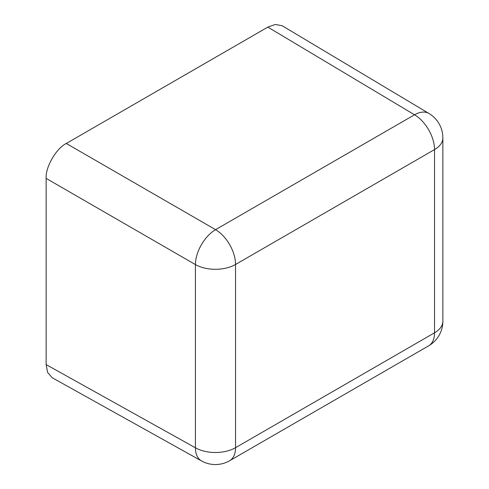 <?xml version="1.0" encoding="UTF-8"?>
<svg xmlns="http://www.w3.org/2000/svg" width="489" height="489" viewBox="0 0 489 489"><rect width="100%" height="100%" fill="white"/><g stroke="black" fill="none" stroke-linecap="round" stroke-linejoin="round"><path stroke-width="0.73" d="M46.131 178.387C45.232 167.391 56.314 148.198 66.284 143.479L215.563 229.665A28.503 16.168 120 0 0 195.411 264.573L46.131 178.387L46.131 364.58L195.411 447.783A28.503 16.455 119.1 0 0 201.511 460.944L52.158 377.704L47.58 372.404L46.131 364.58M201.511 460.944A28.503 28.503 0 0 0 229.641 460.73A28.503 16.455 60 0 0 235.545 447.686A28.503 16.455 180 0 1 195.411 447.783L195.411 264.573A28.503 16.455 180 0 0 235.545 264.47A28.503 16.455 -120 0 0 215.563 229.665L414.538 114.787A28.503 16.455 60 0 1 434.519 149.591L235.545 264.47L235.545 447.686L434.519 332.807L434.519 149.591A28.503 16.455 180 0 0 442.869 137.953A28.503 28.503 0 0 0 428.987 113.491A28.503 16.455 120.9 0 0 414.538 114.787L267.844 27.109L66.284 143.479M267.844 27.109L275.344 24.45L282.22 25.77L428.987 113.491M442.869 321.169A28.503 16.455 180 0 1 434.519 332.807A28.503 16.455 -120 0 1 428.615 345.851A28.503 28.503 0 0 0 442.869 321.169L442.869 137.953M428.615 345.851L229.641 460.73"/></g></svg>
